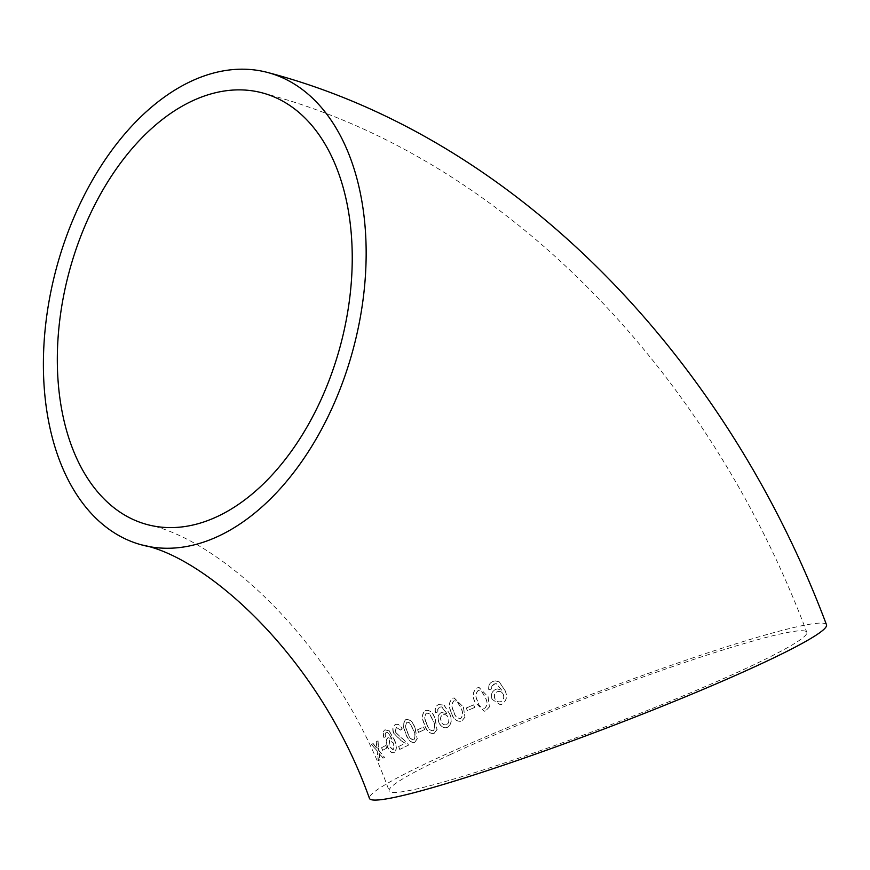 <?xml version="1.0" encoding="UTF-8"?>
<svg xmlns="http://www.w3.org/2000/svg" width="870" height="870" viewBox="0 0 870 870"><rect width="100%" height="100%" fill="white"/><g stroke="black" fill="none" stroke-linecap="round" stroke-linejoin="round"><path stroke-width="0.65" stroke-dasharray="4.35 3.26" d="M826.5 624.78A244.459 18.433 -20.8 0 0 682.678 661.32A244.459 18.433 -20.8 0 0 436.686 758.499A244.459 18.433 -20.8 0 0 369.445 798.399M379.635 760.01L378.243 760.793L377.199 751.31L371.512 744.415L372.915 743.632L376.895 748.385L376.264 741.784L377.819 740.936L378.678 750.495L384.507 757.346L382.952 758.183L378.961 753.431L379.885 759.923L378.243 760.793M386.541 748.211L382.539 750.332L381.506 747.732L385.508 745.601L386.769 748.124L382.539 750.332M394.077 752.659C391.467 753.3 389.238 751.354 387.378 746.83C385.747 742.393 385.932 739.359 387.922 737.727L392.044 739.195L387.618 732.431L386.041 732.431L385.04 734.334L385.421 736.933L383.822 737.412C382.68 733.714 383.039 731.202 384.91 729.886L389.053 730.854L394.132 739.598C396.785 745.699 396.774 750.049 394.077 752.659L394.306 752.583C391.707 753.213 389.477 751.278 387.618 746.743L387.378 746.83M387.618 746.743C385.986 742.306 386.16 739.282 388.15 737.651L392.272 739.119L387.846 732.344L386.041 732.431L385.04 734.334M395.132 724.743C397.764 723.579 400.059 724.982 402.027 728.951L400.352 730.115L396.187 727.331L395.187 732.192L407.508 743.197L408.465 745.122L399.711 749.451L398.59 746.547L405.072 743.328L400.765 740.457L393.501 732.997C392.196 728.94 392.74 726.189 395.132 724.743L395.35 724.666C397.981 723.503 400.276 724.917 402.244 728.886L402.027 728.951M405.844 719.544C410.031 719.131 413.098 722.198 415.066 728.734L417.143 738.706L414.642 742.48C410.586 742.882 407.584 739.804 405.627 733.247C402.723 727.146 402.799 722.578 405.844 719.544L406.051 719.479C410.227 719.066 413.304 722.133 415.262 728.668L415.066 728.734M424.429 729.647L418.557 732.388L417.556 729.778L423.44 727.026L424.625 729.582L418.557 732.388M425.343 710.442C430.008 709.887 433.282 712.9 435.141 719.468L436.968 729.517L434.021 733.421C429.475 733.975 426.267 730.963 424.386 724.373C421.471 718.272 421.798 713.628 425.343 710.442L425.528 710.398C430.193 709.844 433.456 712.845 435.326 719.414L435.141 719.468M447.256 727.45C443.428 728.473 440.601 726.711 438.752 722.187C437.273 717.696 438.078 714.466 441.199 712.497L446.701 713.541L441.71 706.94L439.491 707.136L437.751 709.278L437.806 711.964L435.446 712.682C434.521 708.919 435.5 706.222 438.371 704.58L443.961 705.113L449.507 713.726C452.204 719.816 451.454 724.395 447.256 727.45L447.43 727.407C443.613 728.429 440.775 726.668 438.937 722.133L438.752 722.187M438.937 722.133C437.447 717.652 438.252 714.422 441.362 712.454L446.865 713.498L441.873 706.897L439.491 707.136L437.751 709.278M452.922 698.186L453.988 697.925L463.351 707.049L464.928 717.163L461.491 721.197C456.402 721.893 452.965 718.946 451.182 712.334C448.246 706.233 448.822 701.514 452.922 698.186L454.14 697.892L463.351 707.049M474.563 707.495L467.255 710.605L466.287 707.973L473.584 704.874L474.694 707.462L467.255 710.605M477.162 687.887L478.978 687.485L487.972 696.685L489.418 706.821L485.667 710.91L484.155 711.268L474.933 702.123C471.975 696.033 472.714 691.291 477.162 687.887L479.098 687.463L487.972 696.685M501.522 704.363L500.076 704.602L492.018 699.306C490.593 694.793 491.757 691.487 495.498 689.388L497.466 688.953L501.751 690.291L496.444 683.744L495.215 683.689L491.724 686.234L491.604 688.964L488.82 689.779C488.016 685.973 489.331 683.2 492.746 681.46L495.15 680.873L499.13 681.83L504.937 690.41C507.667 696.489 506.536 701.144 501.522 704.363L500.185 704.58L492.018 699.306M450.595 754.453A223.383 16.845 -20.8 0 0 389.151 790.917A223.383 16.845 -20.8 0 0 603.954 727.342A223.383 16.845 -20.8 0 0 806.794 632.272A223.383 16.845 -20.8 0 0 746.036 643.006A223.383 16.845 -20.8 0 0 450.595 754.453M492.126 699.284C490.713 694.771 491.865 691.465 495.606 689.377L495.498 689.388M495.606 689.377L497.564 688.942L501.751 690.291M501.849 690.28L496.444 683.744M496.542 683.733L493.888 684.016M493.986 684.005L491.724 686.234M491.833 686.223L491.604 688.964M491.713 688.953L488.82 689.779M488.929 689.758C488.124 685.962 489.44 683.189 492.855 681.449L492.746 681.46M492.855 681.449L495.247 680.862L499.13 681.83M499.228 681.83L504.937 690.41M505.035 690.399C507.765 696.479 506.634 701.133 501.62 704.352M494.834 698.284L494.725 698.295C493.768 695.152 494.595 692.955 497.216 691.704L497.314 691.693C500.185 690.9 502.218 691.867 503.436 694.597C504.372 697.86 503.512 700.209 500.859 701.644C497.901 702.286 495.9 701.166 494.834 698.284C493.877 695.141 494.704 692.944 497.314 691.693L498.227 691.574M503.436 694.597L503.338 694.608C502.12 691.878 500.076 690.91 497.216 691.704L498.184 691.574M503.338 694.608C504.263 697.87 503.404 700.219 500.75 701.655C497.792 702.297 495.791 701.176 494.725 698.295M488.092 696.663L489.418 706.821M489.538 706.799L485.667 710.91M485.786 710.888L484.285 711.247L474.933 702.123M475.063 702.101C472.105 696.011 472.845 691.269 477.282 687.865M477.619 701.013C475.314 696.794 475.531 693.281 478.272 690.486L481.436 690.932L485.319 697.773C487.635 701.959 487.417 705.472 484.688 708.289C480.892 708.191 478.5 705.777 477.499 701.035C475.183 696.816 475.401 693.303 478.152 690.508L481.556 690.91L485.438 697.751C487.755 701.949 487.537 705.45 484.807 708.267C481.023 708.169 478.63 705.744 477.619 701.013L477.499 701.035M467.397 710.572L466.287 707.973M466.429 707.952L473.584 704.874M473.726 704.841L474.694 707.462M463.492 707.016L464.928 717.163M465.08 717.13L461.644 721.165C456.565 721.861 453.129 718.903 451.345 712.291L451.182 712.334M451.345 712.291C448.409 706.19 448.985 701.481 453.074 698.153M453.727 711.236C451.443 707.016 451.563 703.525 454.075 700.763L457.044 701.264L460.872 708.104C463.144 712.312 463.025 715.803 460.513 718.576C456.946 718.435 454.629 716.01 453.574 711.279C451.291 707.049 451.399 703.558 453.922 700.796L457.185 701.231L461.024 708.071C463.286 712.28 463.166 715.771 460.665 718.544C457.098 718.402 454.782 715.966 453.727 711.236L453.574 711.279M437.925 709.224L437.806 711.964M437.98 711.921L435.446 712.682M435.62 712.639C434.695 708.876 435.663 706.168 438.534 704.537L438.371 704.58M438.534 704.537L443.961 705.113M444.124 705.07L449.507 713.726M449.67 713.694C452.367 719.773 451.628 724.351 447.43 727.407M446.614 724.71C444.081 725.265 442.286 724.101 441.21 721.219C440.198 718.098 440.785 715.956 442.982 714.792C445.44 714.085 447.267 715.096 448.485 717.815C449.464 721.067 448.844 723.361 446.614 724.71L446.44 724.754C443.907 725.308 442.112 724.144 441.036 721.273C440.024 718.152 440.611 715.999 442.808 714.836C445.266 714.129 447.104 715.129 448.311 717.859C449.301 721.11 448.67 723.405 446.44 724.754M435.326 719.414L436.968 729.517M437.153 729.462L434.021 733.421M434.206 733.366C429.671 733.921 426.452 730.909 424.582 724.318L424.386 724.373M424.582 724.318C421.667 718.218 421.983 713.574 425.528 710.398M426.681 723.34C424.44 719.109 424.397 715.662 426.539 712.998L429.378 713.53L433.129 720.404C435.337 724.623 435.37 728.07 433.216 730.746C430.008 730.517 427.822 728.049 426.681 723.34L426.485 723.394C424.245 719.164 424.201 715.716 426.354 713.052L429.193 713.585L432.945 720.447C435.163 724.666 435.196 728.114 433.032 730.8C429.813 730.572 427.638 728.103 426.485 723.394M418.753 732.322L417.556 729.778M417.763 729.712L423.44 727.026M423.636 726.972L424.625 729.582M415.262 728.668L417.143 738.706M417.35 738.641L414.642 742.48M414.849 742.414C410.803 742.817 407.802 739.739 405.833 733.182L405.627 733.247M405.833 733.182C402.94 727.081 403.006 722.513 406.051 719.479M407.66 732.29C405.463 728.049 405.268 724.645 407.073 722.078L409.65 722.687L413.315 729.582C415.501 733.812 415.686 737.216 413.848 739.804C410.955 739.467 408.889 736.966 407.66 732.29L407.454 732.355C405.246 728.114 405.05 724.71 406.866 722.143L409.444 722.752L413.119 729.647C415.294 733.867 415.479 737.281 413.642 739.859C410.749 739.533 408.683 737.031 407.454 732.355M402.244 728.886L400.352 730.115M400.57 730.05L396.187 727.331M396.405 727.255L395.187 732.192M395.404 732.116L401.842 738.293M402.06 738.228L407.508 743.197M407.715 743.121L408.465 745.122M408.683 745.046L399.711 749.451M399.939 749.375L398.59 746.547M398.808 746.471L405.072 743.328M405.289 743.263L400.765 740.457M400.983 740.381L393.501 732.997M393.729 732.932C392.413 728.875 392.957 726.124 395.35 724.666M385.279 734.258L385.421 736.933M385.649 736.846L383.822 737.412M384.062 737.325C382.909 733.638 383.268 731.126 385.138 729.799L389.053 730.854M389.281 730.767L394.132 739.598M394.36 739.522C397.014 745.623 397.003 749.973 394.306 752.583M393.414 749.907L389.118 746.079L389.608 740.033L393.958 743.415L393.175 749.994L388.89 746.155L389.379 740.12L393.729 743.491L393.175 749.994M382.778 750.244L381.506 747.732M381.745 747.645L385.508 745.601M385.747 745.525L386.769 748.124M378.493 760.706L377.199 751.31M377.439 751.212L371.512 744.415M371.751 744.328L372.915 743.632M373.154 743.535L376.895 748.385M377.134 748.298L376.264 741.784M376.503 741.697L377.819 740.936M378.058 740.848L378.678 750.495M378.918 750.408L384.507 757.346M384.747 757.259L382.952 758.183M383.202 758.096L378.961 753.431M379.211 753.333L379.885 759.923M147.248 524.577C219.392 538.813 336.103 642.854 389.151 790.917M262.316 92.883C503.915 156.328 708.397 370.152 806.794 632.272"/><path stroke-width="1.3" d="M43.5 355.634A244.459 153.794 -75.1 0 0 141.821 544.946A244.459 153.794 -75.1 0 0 353.394 348.337A244.459 153.794 -75.1 0 0 267.742 72.514A244.459 153.794 -75.1 0 0 43.5 355.634M141.821 544.946C204.7 556.3 318.268 654.795 369.445 798.399A244.459 18.433 -20.8 0 0 604.519 728.821A244.459 18.433 -20.8 0 0 826.5 624.78C725.895 356.82 516.497 137.895 267.742 72.514M210.312 94.112A223.383 140.538 -75.1 0 0 60.835 312.112A223.383 140.538 -75.1 0 0 147.248 524.577A223.383 140.538 -75.1 0 0 340.583 344.922A223.383 140.538 -75.1 0 0 262.316 92.883A223.383 140.538 -75.1 0 0 210.312 94.112"/></g></svg>
